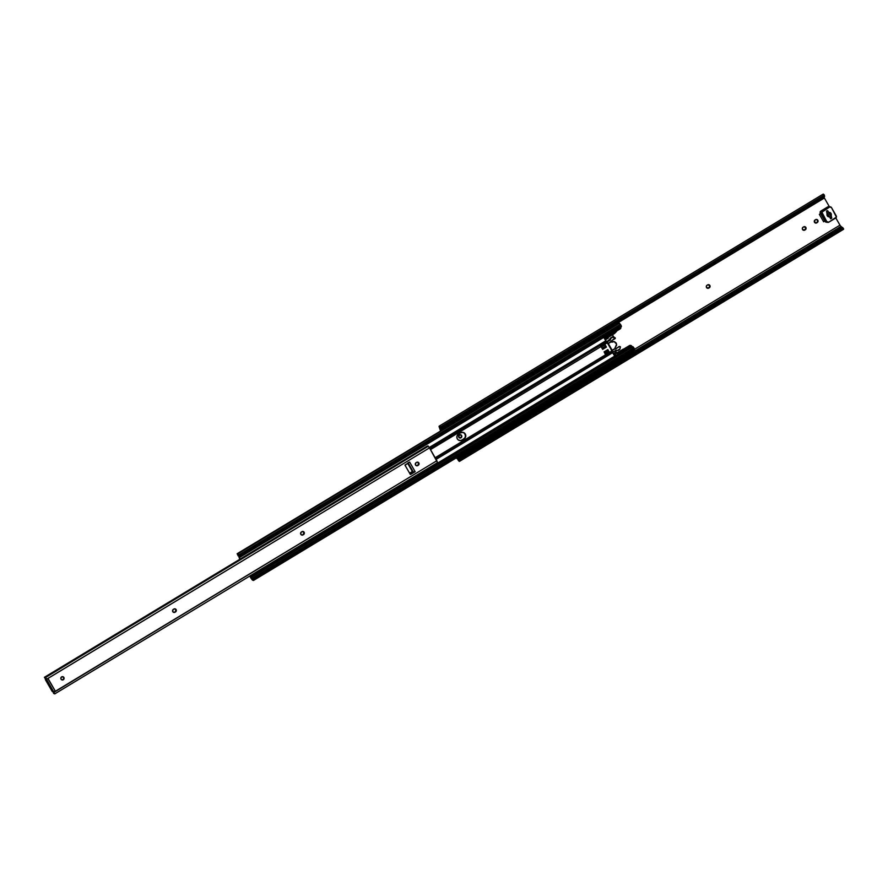 <?xml version="1.0" encoding="UTF-8"?>
<svg xmlns="http://www.w3.org/2000/svg" width="888" height="888" viewBox="0 0 888 888"><rect width="100%" height="100%" fill="white"/><g stroke="black" fill="none" stroke-linecap="round" stroke-linejoin="round"><path stroke-width="1.33" d="M459.829 438.006A1.687 1.643 96.5 0 0 461.272 435.464L461.594 435.497A1.687 1.643 -83.5 0 1 459.984 438.028A1.687 1.643 -83.5 0 1 458.763 437.218L461.005 437.806L461.594 435.497L459.351 434.909L458.763 437.218A1.687 1.643 -83.5 0 1 460.373 434.687A1.687 1.643 -83.5 0 1 461.594 435.497L461.161 437.329L459.751 437.995M708.535 284.682L709.745 286.069L708.768 288.089A1.687 1.643 -83.5 0 1 706.337 287.002A1.687 1.643 -83.5 0 1 707.114 285.203L706.349 286.225L706.715 287.768L709.279 287.79L709.867 285.481L707.614 284.893A1.687 1.643 -83.5 0 1 709.867 285.481L709.534 285.448A1.687 1.643 96.5 0 0 708.469 284.66M804.539 226.662L805.749 228.061L804.772 230.081A1.687 1.643 -83.5 0 1 802.341 228.993A1.687 1.643 -83.5 0 1 803.118 227.184L802.308 228.538L802.719 229.759L805.283 229.781L805.871 227.472L803.618 226.884A1.687 1.643 -83.5 0 1 805.871 227.472L805.549 227.439A1.687 1.643 96.5 0 0 804.484 226.651M816.516 219.436L817.726 220.823L816.749 222.855A1.687 1.643 -83.5 0 1 814.307 221.756A1.687 1.643 -83.5 0 1 815.084 219.958L814.496 222.255L816.749 222.855L817.97 220.535L817.138 219.58L815.595 219.647A1.687 1.643 -83.5 0 1 817.837 220.246L817.515 220.202A1.687 1.643 96.5 0 0 816.449 219.414M440.104 428.627L442.391 427.927L442.157 427.117L823.653 196.592L442.157 427.117L440.337 427.095L824.297 195.083L823.898 197.402L442.391 427.927A1.499 1.232 -16.3 0 1 440.67 427.972L439.083 426.284L440.515 430.824L439.338 427.328A3.585 0.622 58.9 0 1 439.149 426.162A3.585 0.622 58.9 0 1 440.137 426.906L440.026 428.116L439.926 427.439L441.07 428.138L439.882 428.86L440.737 430.691L440.37 430.047L824.386 198.002L829.403 206.76L824.386 198.002L440.37 430.047L439.904 428.804L440.959 428.105M843.267 228.371L840.359 225.818L835.819 217.949L839.948 225.164L634.676 349.206L839.948 225.164L840.947 226.462L456.92 458.508L456.343 457.864L456.92 458.508L841.369 226.718L456.92 458.508L457.908 459.329L459.351 458.463L458.73 460.084L457.908 459.329L459.718 458.186L841.225 227.661L841.946 228.527L460.45 459.052L459.718 458.186A1.499 0.977 140.1 0 0 458.763 459.551L459.507 460.739A3.585 0.622 58.9 0 1 459.507 461.36A3.585 0.622 58.9 0 1 458.075 460.051L459.473 461.383L843.533 229.315A3.585 0.622 -121.1 0 0 843.533 228.693L459.485 460.517L460.45 459.052L841.946 228.527L843.434 228.516L459.485 460.517L459.473 461.383M820.545 213.486L819.358 214.385L823.653 221.789L819.358 214.385L820.545 213.486M460.273 434.687L461.272 435.464A1.687 1.643 96.5 0 0 460.206 434.676M707.592 288.289A1.687 1.643 96.5 0 0 708.446 288.056L707.514 288.289M803.596 230.281A1.687 1.643 96.5 0 0 804.45 230.048L803.529 230.281M815.561 223.043A1.687 1.643 96.5 0 0 816.416 222.81L815.495 223.043M824.808 220.923L823.531 221.678L824.808 220.923M824.153 194.861A3.585 0.622 -121.1 0 0 823.176 194.117L824.153 194.861M440.337 427.095L824.297 195.083A1.499 1.232 163.7 0 1 823.653 196.592L823.898 197.402L824.564 196.004A1.499 1.232 -16.3 0 1 823.898 197.402L442.391 427.927L442.157 427.117A1.499 1.232 163.7 0 1 440.337 427.095M842.79 227.794L842.657 227.583A1.499 0.977 140.1 0 0 841.225 227.661L841.935 227.284L841.369 226.718L457.353 458.763L459.485 460.517A1.499 0.977 -39.9 0 1 460.45 459.052L459.718 458.186L841.225 227.661L841.946 228.527A1.499 0.977 -39.9 0 1 843.434 228.516L843.101 229.137M823.354 195.282L823.109 194.239M842.712 227.639L843.533 228.693M827.017 215.174L827.649 216.272L827.017 215.174M829.492 216.839L827.427 213.253L829.492 216.839M831.579 217.538L827.805 210.944L831.579 217.538L830.38 218.259L831.579 217.538M830.846 218.581L831.679 218.071M826.617 211.666L827.805 210.944L826.617 211.666L827.45 216.05L829.559 216.827L830.802 218.57L831.612 217.46A0.744 0.733 -83.5 0 1 830.902 218.592A0.744 0.733 -83.5 0 1 830.358 218.226L829.559 216.827A2.242 2.187 -83.5 0 1 827.472 213.198L826.673 211.799A0.744 0.733 -83.5 0 1 827.394 210.678A0.744 0.733 -83.5 0 1 827.938 211.033L827.061 210.711L826.617 211.666M817.515 220.202L817.837 220.246A1.687 1.643 -83.5 0 1 817.249 222.544L816.927 222.511A1.687 1.643 96.5 0 0 817.515 220.202M805.549 227.439L805.871 227.472A1.687 1.643 -83.5 0 1 805.283 229.781L804.95 229.737A1.687 1.643 96.5 0 0 805.549 227.439M709.534 285.448L709.867 285.481A1.687 1.643 -83.5 0 1 709.279 287.79L708.946 287.756A1.687 1.643 96.5 0 0 709.534 285.448M831.534 217.46L831.035 213.486L828.737 212.432L827.938 211.033L828.737 212.432A2.242 2.187 -83.5 0 1 830.813 216.073L831.534 217.46M826.284 222.2L825.119 221.467L820.179 211.977L827.783 206.882L829.403 206.971M829.625 214.274L828.648 212.554M827.905 222.389A1.499 1.454 -83.5 0 0 828.815 222.189L835.741 218.004A1.499 1.454 -83.5 0 0 836.263 215.951L831.479 207.592L836.418 217.083L828.815 222.189L826.817 221.667L821.877 212.177L829.736 206.948L831.479 207.592A1.499 1.454 -83.5 0 0 829.481 207.071L822.554 211.255L820.845 211.067A1.499 1.454 96.5 0 0 820.323 213.109L822.033 213.309L826.817 221.667L825.119 221.467A1.499 1.454 96.5 0 0 826.206 222.189L827.905 222.389A1.499 1.454 -83.5 0 1 826.817 221.667L825.119 221.467L820.323 213.109L822.033 213.309A1.499 1.454 -83.5 0 1 822.554 211.255L820.845 211.067L827.783 206.882L829.481 207.071L827.783 206.882A1.499 1.454 96.5 0 1 828.682 206.682L830.391 206.871M828.249 216.683L829.559 216.827L828.249 216.683M829.614 214.097A2.242 2.187 96.5 0 0 828.793 212.654M462.937 432.389L464.646 433.455L465.512 436.019L464.824 437.962L462.049 440.126A3.552 3.463 -83.5 0 1 456.909 437.817A3.552 3.463 -83.5 0 1 458.552 434.021L460.572 432.8L457.997 434.432L456.943 436.197L457.02 438.25L458.208 439.915L460.772 440.592L464.069 438.916L465.667 436.741L465.312 434.054L463.192 432.423L460.572 432.8A3.552 3.463 -83.5 0 1 465.312 434.054L465.046 434.021A3.552 3.463 96.5 0 0 462.593 432.323M600.155 345.365L429.848 448.473L600.155 345.365M609.679 353.535L606.16 355.855L604.129 351.959L605.694 354.701L435.153 457.742L605.694 354.701L606.16 355.855L609.945 353.568L607.903 349.672L609.945 353.568L612.42 351.948L611.965 350.904L609.468 352.414L607.858 349.595L604.073 351.881L607.858 349.595L609.512 353.258L606.027 355.355L609.679 353.535L606.138 355.677L609.679 353.535M604.428 344.078L605.427 345.765L604.428 344.078M607.303 342.768L606.548 341.691L604.051 343.201L604.817 344.278L607.303 342.768L608.591 345.01L606.548 341.691L603.929 343.079L604.817 344.278L607.303 342.768M412.365 471.517L409.579 473.204L412.365 471.517M410.134 474.181L413.142 472.361L410.134 474.181M435.708 458.719L606.149 355.744L435.708 458.719M605.871 340.992L429.37 447.652L605.871 340.992L606.548 341.691L605.871 340.992M429.259 447.474L605.749 340.826L429.259 447.474M601.032 346.564L600.277 345.488L603.751 343.19L600.266 345.488L600.843 346.242L604.151 344.255L605.672 346.02L604.65 344.966L601.287 346.997L604.65 344.966L604.173 344.289L600.843 346.253L604.173 344.289L600.865 346.287L602.652 349.384L606.426 347.097L602.652 349.384L601.032 346.564L430.491 449.606L601.032 346.564M404.972 465.023L407.703 463.381L404.972 465.023M616.305 350.283L615.684 350.66L616.305 350.283M616.55 350.349L615.75 350.838L616.55 350.349M619.502 323.454L621.445 326.484L621.123 325.496L239.616 556.021L238.95 554.867L620.457 324.342L619.502 323.454M620.745 326.906L615.717 330.17L620.801 327.095L620.368 328.738L616.339 331.202L620.157 328.893A1.499 1.454 -83.5 0 0 620.801 327.095L615.617 330.025L620.745 326.917M613.43 336.43L612.309 337.107L613.43 336.43L614.108 337.129L613.43 336.43M610.2 338.372L613.308 336.252L610.2 338.372M634.543 348.94L253.036 579.464L253.402 580.497L252.503 579.853L253.424 580.419L252.381 578.299L633.877 347.785L632.966 346.731L634.543 348.94L253.036 579.464L252.381 578.299L633.877 347.785L634.543 348.94M634.831 349.972L253.402 580.497M252.492 580.153L250.76 577.888L252.492 580.153M251.06 577.977L251.748 579.187L251.06 577.977M251.859 579.298L251.837 579.309A3.286 0.577 58.9 0 1 251.892 578.821A3.286 0.577 58.9 0 1 252.736 579.442L250.583 577.466L251.859 579.298M252.203 578.421L252.736 579.342L252.203 578.421M250.583 577.466L249.672 576.112L250.583 577.466M630.447 345.388L623.898 348.951L629.47 345.576L631.568 345.909L626.506 348.962L631.679 346.031L626.617 349.139L631.712 346.065L632.334 346.72L627.028 349.928L632.656 347.086M459.762 440.581A3.552 3.463 96.5 0 0 461.793 440.104L459.829 440.592M239.249 557.464L239.105 556.388L239.238 557.442L603.807 337.151L239.238 557.442M239.05 557.575L239.949 559.14L239.05 557.575M239.283 555.944L238.495 555.366L238.506 556.066L237.762 554.745L238.506 556.066L238.528 555.355L239.283 555.944M238.739 554.922L239.272 555.844L238.739 554.922M238.628 554.811L238.628 554.811A3.286 0.577 58.9 0 1 238.617 555.333A3.286 0.577 58.9 0 1 237.806 554.756L238.628 554.811M237.14 553.712L238.284 556.099L237.152 553.712L618.98 323.421M238.006 553.979L238.95 554.867L620.457 324.342L621.123 325.496L239.616 556.021L239.938 556.998L238.006 553.979M603.84 337.34L239.316 557.609L603.807 337.129L604.073 337.895L603.84 337.351M612.465 334.787L613.308 336.252L612.465 334.787M240.126 559.04L239.316 557.609L240.126 559.04M610.689 348.673L611.965 350.904L609.468 352.414L609.923 353.457L612.42 351.948L612.509 352.58L436.008 459.229L612.576 352.747L436.097 459.385L612.576 352.747L610.689 348.673M606.382 347.019L604.817 344.278L606.382 347.019L605.672 346.02L601.997 348.24L605.672 346.02L606.382 347.019M614.596 356.166L250.083 576.423L614.596 356.166M630.513 345.399A1.499 1.454 96.5 0 0 629.47 345.576L624.431 348.818L629.736 345.61A1.499 1.454 -83.5 0 1 631.568 345.909L632.334 346.72M250.205 576.59L614.74 356.321L250.205 576.59L250.838 577.244L250.205 576.59M615.317 356.998L250.838 577.244L615.317 356.998M251.459 577.478L252.381 578.299L251.459 577.478M603.851 343.478L604.151 344.255L603.873 343.601L600.432 345.676L603.851 343.478M608.347 350.871L609.368 353.091L605.849 355L609.224 352.958L608.746 352.281L605.427 354.245L608.746 352.281L605.45 354.268L608.746 352.281L608.447 351.593L605.083 353.624L608.447 351.593L608.347 350.871M607.858 349.595L604.073 351.881L607.858 349.595M604.639 352.858L608.313 350.638L604.639 352.858M602.597 349.306L606.426 347.097L602.597 349.306M465.046 434.021L465.312 434.054A3.552 3.463 -83.5 0 1 464.069 438.916L463.802 438.883A3.552 3.463 96.5 0 0 465.046 434.021M463.802 438.883L461.793 440.104L463.802 438.883M615.539 357.265L612.498 352.591L615.562 357.287M604.206 336.785L605.327 339.915L608.313 343.556L615.218 337.84L612.409 337.329L610.855 338.372L610.2 340.071L607.325 341.825L613.142 351.992L612.487 351.826L613.208 353.679L615.828 357.109L615.395 356.21L626.739 349.361L626.273 348.584L623.121 349.195L625.674 348.518L626.573 349.073L615.229 355.921L626.739 349.361L615.395 356.21L614.33 355.367L616.561 353.147M604.262 336.863L605.139 338.328L607.581 337.706L614.307 333.666L607.692 337.651L615.639 332.389L616.472 331.479L615.351 329.681M625.785 348.751L617.415 353.668M610.889 349.028L608.38 344.655L610.889 349.028M605.86 341.003L604.073 337.895L605.86 341.003M607.581 337.706L604.439 338.128L605.327 339.915L608.347 338.084L605.327 339.915L606.782 341.858L609.49 340.093A0.744 0.733 96.5 0 0 609.823 339.627L610.667 338.761A1.121 1.099 -83.5 0 1 611.177 338.073L612.409 337.329A1.121 1.099 -83.5 0 1 613.242 337.207L615.218 337.84A0.599 0.588 -83.5 0 1 615.007 338.661L611.732 340.637A0.744 0.733 -83.5 0 0 611.466 341.647L611.466 341.647A5.828 1.021 -121.1 0 0 611.51 341.791A5.828 1.021 58.9 0 1 611.466 341.658L608.313 343.556A5.828 1.021 58.9 0 0 612.154 350.261L613.142 351.992L615.906 350.316A0.744 0.733 -83.5 0 1 616.461 350.238L616.783 350.405A1.121 1.099 96.5 0 0 617.082 350.449M616.339 353.302L614.396 355.5L613.208 353.679L616.228 351.848L613.208 353.679L612.487 351.826L616.994 350.438M618.203 350.36A1.121 1.099 -83.5 0 1 617.382 350.483L619.946 348.929A1.121 1.099 -83.5 0 1 619.436 349.617L618.203 350.36M619.946 348.929L620.446 346.964L619.58 346.631A0.599 0.588 -83.5 0 1 620.368 346.842L619.946 348.929M619.935 346.553L619.336 346.486A0.599 0.588 96.5 0 0 618.98 346.564L616.294 348.607A0.744 0.733 -83.5 0 1 615.306 348.362L615.295 348.351A5.828 1.021 58.9 0 1 615.195 348.218L615.029 347.708M619.624 346.598L615.573 348.607A0.744 0.733 96.5 0 0 615.695 348.54L612.154 350.261L615.295 348.351A5.828 1.021 -121.1 0 1 615.195 348.218M613.952 341.614A2.986 2.919 96.5 0 0 611.943 341.98L614.518 341.702L616.205 343.057L616.605 345.343L615.34 347.175L616.605 344.178L614.263 341.647M612.642 337.14A1.121 1.099 96.5 0 0 611.81 337.262L610.578 338.006A1.121 1.099 96.5 0 0 610.067 338.694L610.422 339.704A0.744 0.733 -83.5 0 1 610.089 340.16L606.726 341.758L612.42 337.107M614.152 341.658L611.677 342.08M612.11 342.135L613.997 341.614M604.717 337.562L616.061 330.713L604.717 337.562M604.883 337.851L616.228 331.002L604.883 337.851M605.505 338.25L604.661 338.761L605.505 338.25M613.863 354.834L616.161 353.446L613.863 354.834M616.494 353.18L623.11 349.184L626.273 348.584L623.221 349.139M615.151 330.147L607.092 335.664M615.595 329.992L616.472 331.479L614.474 333.555M62.105 679.964A1.687 1.643 96.5 0 0 63.548 677.422L63.869 677.455A1.687 1.643 -83.5 0 1 62.26 679.986A1.687 1.643 -83.5 0 1 61.039 679.176L62.349 679.997L63.536 679.564L64.08 678.077L63.448 676.967L62.549 676.634L63.681 677.722L63.603 679.009L62.027 679.953M174.803 608.813L176.024 610.533L174.425 612.454L175.802 611.732L176.335 610.245L175.424 608.968L173.882 609.035A1.687 1.643 -83.5 0 1 176.124 609.623L175.802 609.59A1.687 1.643 96.5 0 0 174.736 608.802M302.808 531.468L304.029 533.189L302.442 535.098L304.029 534.143L304.34 532.9L303.441 531.612L301.887 531.69A1.687 1.643 -83.5 0 1 304.14 532.278L303.807 532.245A1.687 1.643 96.5 0 0 302.741 531.457M417.526 462.149L418.748 463.869L417.149 465.789L418.526 465.068L419.058 463.58L418.148 462.304L416.605 462.371A1.687 1.643 -83.5 0 1 418.847 462.959L418.526 462.926A1.687 1.643 96.5 0 0 417.46 462.137M46.92 679.009L429.503 447.874L428.027 445.931L45.022 677.167L45.033 677.822L44.478 677.366L427.239 446.076L44.4 677.3L45.577 679.054L44.4 677.3L45.044 677.81L45.022 677.167L427.905 445.887L45.144 677.167L46.775 679.009L48.052 678.388L429.503 447.874L427.905 445.887L45.055 677.155L427.761 445.909M54.812 693.839L437.54 462.593L429.503 447.874L436.863 460.728L55.367 691.253L47.83 678.499L46.487 679.242L53.702 691.852L52.126 691.319L45.51 679.875L45.299 679.131L46.487 679.242L45.532 679.009M410.3 474.381L405.028 465.257L409.623 462.038L415.151 471.683L413.564 472.405L408.147 462.937L412.909 472.338L407.625 463.247L412.798 472.238L415.151 471.683L410.678 474.392L415.151 471.683L409.623 462.038L404.984 465.112L410.278 474.37L413.564 472.405L410.223 474.403M54.723 693.883L53.602 693.428L53.158 691.874L54.823 693.794L53.891 692.596A3.33 0.577 58.9 0 0 53.158 691.874L53.569 693.373L54.723 693.883M54.357 691.63L53.935 692.296L54.357 691.63M45.011 677.178L45.799 678.443A3.33 0.577 58.9 0 1 45.832 679.076L45.799 678.443L46.587 678.976M44.422 677.311L427.239 446.076M45.31 679.12L52.57 691.719L55.389 691.153L54.235 692.196L436.863 460.728L437.484 462.604M62.549 676.634L60.972 677.588L61.039 679.176A1.687 1.643 -83.5 0 1 62.637 676.645A1.687 1.643 -83.5 0 1 63.869 677.455L63.548 677.422A1.687 1.643 96.5 0 0 62.482 676.634M173.848 612.431A1.687 1.643 96.5 0 0 174.714 612.198L175.036 612.232A1.687 1.643 -83.5 0 1 172.594 611.144A1.687 1.643 -83.5 0 1 173.382 609.335L172.583 611.022L173.793 612.42M301.865 535.087A1.687 1.643 96.5 0 0 302.719 534.842L303.041 534.887A1.687 1.643 -83.5 0 1 300.61 533.788A1.687 1.643 -83.5 0 1 301.387 531.99L300.588 533.677L301.798 535.064M416.572 465.767A1.687 1.643 96.5 0 0 417.438 465.534L417.76 465.567A1.687 1.643 -83.5 0 1 415.318 464.48A1.687 1.643 -83.5 0 1 416.095 462.67L415.307 464.357L416.516 465.745M55.289 691.13L48.074 678.521L46.487 679.242L53.702 691.852L55.289 691.13M408.047 462.77L409.379 462.193M418.526 462.926L418.847 462.959A1.687 1.643 -83.5 0 1 418.259 465.268L417.937 465.223A1.687 1.643 96.5 0 0 418.526 462.926M303.807 532.245L304.14 532.278A1.687 1.643 -83.5 0 1 303.541 534.576L303.219 534.543A1.687 1.643 96.5 0 0 303.807 532.245M175.802 609.59L176.124 609.623A1.687 1.643 -83.5 0 1 175.535 611.932L175.214 611.888A1.687 1.643 96.5 0 0 175.802 609.59M439.149 426.162L823.176 194.117M824.564 195.993L824.319 195.171M830.502 218.792L831.756 218.037M827.594 216.217L827.039 215.262M619.513 323.243L238.017 553.757M621.445 326.473L239.938 556.998M632.966 346.731L251.471 577.255M615.761 350.15L616.361 350.216M617.526 350.505L616.927 350.438M615.85 348.707L615.251 348.64M613.086 337.185L612.487 337.107M45.033 677.822L427.794 446.531M437.54 462.593L54.779 693.883"/></g></svg>
